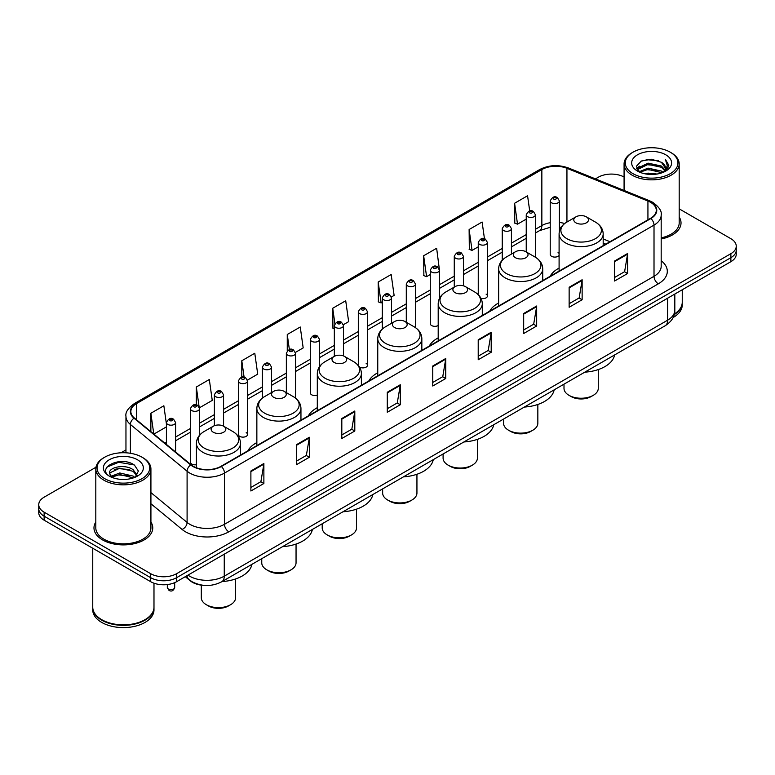 <?xml version="1.0" encoding="UTF-8"?>
<svg xmlns="http://www.w3.org/2000/svg" width="775" height="775" viewBox="0 0 775 775"><rect width="100%" height="100%" fill="white"/><g stroke="black" fill="none" stroke-linecap="round" stroke-linejoin="round"><path stroke-width="1.16" d="M256.854 442.573A32.453 18.736 0 0 0 247.903 450.779M317.304 407.679A32.453 18.736 0 0 0 308.353 415.875M377.754 372.785A32.453 18.736 0 0 0 368.803 380.98M438.195 337.881A32.453 18.736 0 0 0 429.243 346.076M498.645 302.986A32.453 18.736 0 0 0 489.693 311.182M559.095 268.082A32.453 18.736 0 0 0 550.143 276.278M439.464 298.433L439.464 270.184A4.592 2.654 180 0 1 436.625 272.635A4.592 2.654 180 0 1 431.627 272.064A4.592 2.654 180 0 1 430.28 270.184L430.28 323.688A4.592 2.654 0 0 0 431.627 325.558A4.592 2.654 0 0 0 438.195 325.51M359.397 366.943A4.592 2.654 0 0 0 359.658 367.108A4.592 2.654 0 0 0 364.667 367.679A4.592 2.654 0 0 0 367.495 365.228L367.495 311.734A4.592 2.654 180 0 1 364.667 314.185A4.592 2.654 180 0 1 359.658 313.613A4.592 2.654 180 0 1 358.312 311.734L358.312 365.228A4.592 2.654 0 0 0 358.341 365.529M319.523 366.623L319.523 339.431A4.592 2.654 180 0 1 316.684 341.882A4.592 2.654 180 0 1 311.686 341.31A4.592 2.654 180 0 1 310.339 339.431L310.339 392.935A4.592 2.654 0 0 0 311.686 394.804A4.592 2.654 0 0 0 317.304 395.202M247.554 434.484L247.554 380.98A4.592 2.654 180 0 1 244.726 383.431A4.592 2.654 180 0 1 239.717 382.86A4.592 2.654 180 0 1 238.371 380.98L238.371 434.484A4.592 2.654 0 0 0 239.717 436.354A4.592 2.654 0 0 0 244.726 436.926A4.592 2.654 0 0 0 247.554 434.484A4.592 2.654 0 0 0 246.208 432.605M199.582 435.192L199.582 408.677A4.592 2.654 180 0 1 196.743 411.128A4.592 2.654 180 0 1 191.745 410.556A4.592 2.654 180 0 1 190.398 408.677L190.398 462.181A4.592 2.654 0 0 0 191.745 464.051A4.592 2.654 0 0 0 196.414 464.7M559.405 231.25L559.405 200.938A4.592 2.654 180 0 1 556.566 203.389A4.592 2.654 180 0 1 551.567 202.818A4.592 2.654 180 0 1 550.221 200.938L550.221 254.432A4.592 2.654 0 0 0 551.567 256.312A4.592 2.654 0 0 0 559.095 255.401M605.682 244.212L603.183 243.205M481.013 298.414A4.592 2.654 0 0 0 487.436 295.982A4.592 2.654 0 0 0 486.09 294.113M367.495 365.228A4.592 2.654 0 0 0 366.149 363.359M559.095 253.473A4.592 2.654 0 0 0 558.058 252.563M204.145 585.377A18.367 10.608 180 0 1 190.379 580.882L185.283 576.678M95.964 467.248L44.127 497.182A18.367 10.608 0 0 0 38.75 504.68L38.75 512.682A18.367 10.608 0 0 0 44.127 520.18L150.65 581.676A18.367 10.608 0 0 0 176.632 581.676L730.873 261.688A18.367 10.608 0 0 0 736.25 254.19L736.25 250.189A18.367 10.608 0 0 1 730.873 257.688A18.367 10.608 0 0 0 736.25 250.189L736.25 246.188A18.367 10.608 0 0 0 730.873 238.69L679.191 208.853M38.75 504.68A18.367 10.608 0 0 0 44.127 512.178L150.65 573.674A18.367 10.608 0 0 0 176.632 573.674L176.632 577.675L730.873 257.688L176.632 577.675A18.367 10.608 0 0 1 150.65 577.675A18.367 10.608 0 0 0 176.632 577.675L176.632 581.676M44.127 512.178L44.127 516.179L150.65 577.675L44.127 516.179A18.367 10.608 0 0 1 38.75 508.681A18.367 10.608 0 0 0 44.127 516.179L44.127 520.18M95.809 522.021A29.392 16.973 0 0 0 93.978 527.93A29.392 16.973 0 0 0 102.581 539.923A29.392 16.973 0 0 0 134.618 543.604A29.392 16.973 0 0 0 152.762 527.93A29.392 16.973 0 0 0 150.922 522.021A29.392 16.973 0 0 1 152.762 527.93A29.392 16.973 0 0 1 134.618 543.604A29.392 16.973 0 0 1 102.581 539.923A29.392 16.973 0 0 1 93.978 527.93A29.392 16.973 0 0 1 95.809 522.021M650.545 202.314A19.598 11.315 180 0 1 656.289 210.316A19.598 11.315 180 0 1 650.545 218.318L221.011 466.308A19.598 11.315 180 0 1 191.105 464.797L134.395 418.035A19.598 11.315 180 0 1 130.849 411.544A19.598 11.315 180 0 1 136.594 403.543L541.851 169.57A19.598 11.315 180 0 1 566.942 168.311L647.929 201.045A19.598 11.315 180 0 1 650.545 202.314M650.893 202.11A20.082 11.596 0 0 0 648.21 200.812L567.222 168.078A20.082 11.596 0 0 0 541.502 169.376L136.245 403.349A20.082 11.596 0 0 0 133.998 418.2L190.698 464.952A20.082 11.596 0 0 0 221.359 466.502L650.893 218.511A20.082 11.596 0 0 0 650.893 202.11M250.887 471.006L250.887 491.001L263.878 483.503L263.878 463.508L250.887 471.006M250.887 487.456L260.894 481.682L263.829 464.167A4.902 2.829 -120 0 0 263.878 463.508M260.807 481.73L263.878 483.503M296.35 444.753L296.35 464.758L309.341 457.25L309.341 437.255L296.35 444.753M296.35 461.202L306.358 455.429L309.293 437.923A4.902 2.829 -120 0 0 309.341 437.255M306.27 455.477L309.341 457.25M341.814 418.51L341.814 438.505L354.805 431.007L354.805 411.002L341.814 418.51M341.814 434.959L351.821 429.185L354.756 411.67A4.902 2.829 -120 0 0 354.805 411.002M351.734 429.234L354.805 431.007M387.287 392.257L387.287 412.261L400.278 404.753L400.278 384.758L387.287 392.257M387.287 408.706L397.284 402.932L400.22 385.417A4.902 2.829 -120 0 0 400.278 384.758M397.197 402.981L400.278 404.753M614.604 261.01L614.604 281.015L627.595 273.507L627.595 253.512L614.604 261.01M614.604 277.46L624.611 271.686L627.547 254.181A4.902 2.829 -120 0 0 627.595 253.512M624.524 271.734L627.595 273.507M569.141 287.263L569.141 307.258L582.132 299.76L582.132 279.765L569.141 287.263M569.141 303.713L579.148 297.939L582.083 280.424A4.902 2.829 -120 0 0 582.132 279.765M579.061 297.988L582.132 299.76M523.677 313.507L523.677 333.512L536.668 326.013L536.668 306.009L523.677 313.507M523.677 329.956L533.684 324.183L536.62 306.677A4.902 2.829 -120 0 0 536.668 306.009M533.597 324.231L536.668 326.013M478.214 339.76L478.214 359.755L491.205 352.257L491.205 332.262L478.214 339.76M478.214 356.209L488.221 350.436L491.147 332.921A4.902 2.829 -120 0 0 491.205 332.262M488.134 350.484L491.205 352.257M432.75 366.003L432.75 386.008L445.741 378.51L445.741 358.505L432.75 366.003M432.75 382.463L442.757 376.679L445.683 359.174A4.902 2.829 -120 0 0 445.741 358.505M442.67 376.737L445.741 378.51M661.182 238.991A29.392 16.973 0 0 0 681.022 222.938A29.392 16.973 0 0 0 679.191 217.029A29.392 16.973 0 0 1 681.022 222.938A29.392 16.973 0 0 1 661.182 238.991M176.632 573.674L730.873 253.687A18.367 10.608 0 0 0 736.25 246.188M624.078 177.029A18.367 10.608 0 0 0 598.368 177.194L595.442 178.88M125.957 449.936L121.016 452.784M247.448 380.089L257.717 374.151L254.781 353.255L241.8 360.762L241.8 377.154M199.466 407.786L212.253 400.404L209.318 379.508L196.327 387.006L196.327 404.899M166.412 423.944L163.854 405.761L150.863 413.259L150.863 431.617M391.375 296.99L394.117 295.411L391.181 274.515L378.19 282.013L378.403 301.892M439.347 269.293L436.645 248.262L423.654 255.76L423.867 275.638M484.462 238.778L482.108 222.018L469.117 229.516L469.33 249.395M529.703 210.955L527.572 195.765L514.59 203.263L514.794 223.142M295.42 352.392L303.18 347.907L300.254 327.011L287.263 334.509L287.263 350.881M343.393 324.686L348.643 321.654L345.718 300.758L332.727 308.256L332.93 328.135M334.325 328.658L332.727 328.058M332.727 308.256L334.887 323.65M378.19 282.013L381.126 302.909L382.298 302.231M381.126 302.909L378.19 301.814M423.654 255.76L426.589 276.656L430.28 274.524M426.589 276.656L423.654 275.561M469.117 229.516L472.052 250.412L478.252 246.828M472.052 250.412L469.117 249.318M514.59 203.263L517.516 224.159L526.235 219.131M517.516 224.159L514.59 223.064M287.263 334.509L289.375 349.564M241.8 360.762L244.096 377.154M196.327 387.006L199.127 406.933M153.886 434.107L166.412 426.87M150.863 413.259L153.779 434.019M633.01 173.687A26.331 15.2 0 0 0 670.249 173.687A26.331 15.2 0 0 0 670.249 152.191L671.111 152.694A27.551 15.907 0 0 1 679.191 163.942A27.551 15.907 0 0 1 662.179 178.638A27.551 15.907 0 0 1 632.148 175.189A27.551 15.907 0 0 1 624.078 163.942A27.551 15.907 0 0 1 632.148 152.694L633.01 152.191A26.331 15.2 0 0 0 633.01 173.687M661.182 237.857A27.551 15.907 0 0 0 679.191 222.938L679.191 163.942M674.366 314.02A30.622 17.68 0 0 0 682.252 302.182L682.252 289.763M674.211 314.621A30.622 17.68 0 0 0 682.252 302.686A30.622 17.68 0 0 0 682.242 302.434M673.087 317.547A30.622 17.68 0 0 0 682.252 304.933L682.252 302.686M644.674 173.745L648.045 173.135L657.045 174.036M648.627 174.336L653.034 174.443M639.036 171.837L648.045 168.136L661.414 171.042L663.109 172.37M639.888 172.263L648.045 169.386L662.092 172.757M637.922 170.8L638.261 167.952L648.045 163.138L661.414 166.034L664.998 170.025M637.844 170.442L638.261 169.202L648.045 164.387L661.414 167.284L664.679 170.616M663.187 172.341A13.843 7.992 0 0 0 665.473 167.943A13.843 7.992 0 0 0 661.414 162.285L665.463 168.243M665.744 154.787A19.966 11.528 0 0 0 637.515 154.787A19.966 11.528 0 0 0 637.515 171.091A19.966 11.528 0 0 0 665.744 171.091A19.966 11.528 0 0 0 665.744 154.787M661.414 162.285L651.552 159.263L641.332 161.016L636.401 166.257L639.201 171.963M664.533 171.73L668.651 166.47L668.786 165.23L665.357 159.292L667.362 165.937L663.41 172.253M671.111 152.694L670.249 152.191A26.331 15.2 0 0 0 633.01 152.191M665.357 159.292L668.786 165.472M640.78 161.287L647.193 159.727L658.479 160.754M636.653 168.814L638.619 167.361M643.056 165.511L647.193 164.726L658.062 165.627M643.056 170.51L647.193 169.725L658.062 170.626M636.498 168.34L639.782 166.102M638.784 171.633L639.782 171.11M563.997 384.177L563.997 388.333A17.147 9.901 0 0 0 569.015 395.337L571.175 396.587A14.086 8.128 0 0 0 591.092 396.587L593.262 395.337A17.147 9.901 0 0 0 598.281 388.333L598.281 369.568M571.175 396.587L569.015 395.337A17.147 9.901 0 0 0 593.262 395.337M575.941 222.842A7.353 4.243 0 0 0 586.336 222.842A7.353 4.243 0 0 0 586.336 216.835L595.462 222.105A20.247 11.693 0 0 1 595.462 238.642A20.247 11.693 0 0 1 566.816 238.642A20.247 11.693 0 0 1 566.816 222.105C561.827 225.07 559.259 229.003 559.095 233.905A22.049 12.729 0 0 0 565.547 242.904A22.049 12.729 0 0 0 589.572 245.665A22.049 12.729 0 0 0 603.183 233.905C603.018 229.003 600.441 225.07 595.462 222.105L586.336 216.835A7.353 4.243 0 0 0 575.941 216.835A7.353 4.243 0 0 0 575.941 222.842M584.796 372.165A33.683 19.443 0 0 0 614.614 354.95M503.547 419.072L503.547 423.237A17.147 9.901 0 0 0 508.565 430.232L510.735 431.481A14.086 8.128 0 0 0 530.652 431.481L532.812 430.232A17.147 9.901 0 0 0 537.84 423.237L537.84 404.472M510.735 431.481L508.565 430.232A17.147 9.901 0 0 0 532.812 430.232M515.491 257.736A7.353 4.243 0 0 0 525.886 257.736A7.353 4.243 0 0 0 525.886 251.739L535.012 257A20.247 11.693 0 0 1 535.012 273.536A20.247 11.693 0 0 1 506.375 273.536A20.247 11.693 0 0 1 506.375 257C501.386 259.964 498.809 263.897 498.645 268.809A22.049 12.729 0 0 0 505.106 277.808A22.049 12.729 0 0 0 529.131 280.569A22.049 12.729 0 0 0 542.732 268.809C542.577 263.897 540.001 259.964 535.012 257L525.886 251.739A7.353 4.243 0 0 0 515.491 251.739A7.353 4.243 0 0 0 515.491 257.736M524.346 407.059A33.683 19.443 0 0 0 554.173 389.844M443.097 453.976L443.097 458.132A17.147 9.901 0 0 0 448.124 465.136L450.285 466.385A14.086 8.128 0 0 0 470.202 466.385L472.372 465.136A17.147 9.901 0 0 0 477.39 458.132L477.39 439.367M450.285 466.385L448.124 465.136A17.147 9.901 0 0 0 472.372 465.136M455.051 292.63A7.353 4.243 0 0 0 465.436 292.63A7.353 4.243 0 0 0 465.436 286.634L474.562 291.904A20.247 11.693 0 0 1 474.562 308.44A20.247 11.693 0 0 1 445.925 308.44A20.247 11.693 0 0 1 445.925 291.904C440.936 294.868 438.359 298.801 438.195 303.703A22.049 12.729 0 0 0 444.656 312.703A22.049 12.729 0 0 0 468.681 315.464A22.049 12.729 0 0 0 482.292 303.703C482.127 298.801 479.551 294.868 474.562 291.904L465.436 286.634A7.353 4.243 0 0 0 455.051 286.634A7.353 4.243 0 0 0 455.051 292.63M463.905 441.963A33.683 19.443 0 0 0 493.723 424.739M382.647 488.87L382.647 493.026A17.147 9.901 0 0 0 387.674 500.03L389.835 501.28A14.086 8.128 0 0 0 409.752 501.28L411.922 500.03A17.147 9.901 0 0 0 416.94 493.026L416.94 474.271M389.835 501.28L387.674 500.03A17.147 9.901 0 0 0 411.922 500.03M394.601 327.534A7.353 4.243 0 0 0 404.996 327.534A7.353 4.243 0 0 0 404.996 321.538L414.121 326.798A20.247 11.693 0 0 1 414.121 343.335A20.247 11.693 0 0 1 385.475 343.335A20.247 11.693 0 0 1 385.475 326.798C380.486 329.762 377.919 333.696 377.754 338.607A22.049 12.729 0 0 0 384.206 347.607A22.049 12.729 0 0 0 408.231 350.368A22.049 12.729 0 0 0 421.842 338.607C421.677 333.696 419.101 329.762 414.121 326.798L404.996 321.538A7.353 4.243 0 0 0 394.601 321.538A7.353 4.243 0 0 0 394.601 327.534M403.455 476.858A33.683 19.443 0 0 0 433.273 459.643M322.206 523.774L322.206 527.93A17.147 9.901 0 0 0 327.224 534.924L329.394 536.174A14.086 8.128 0 0 0 349.312 536.174L351.472 534.924A17.147 9.901 0 0 0 356.5 527.93L356.5 509.165M329.394 536.174L327.224 534.924A17.147 9.901 0 0 0 351.472 534.924M334.151 362.429A7.353 4.243 0 0 0 344.546 362.429A7.353 4.243 0 0 0 344.546 356.432L353.671 361.702A20.247 11.693 0 0 1 353.671 378.239A20.247 11.693 0 0 1 325.035 378.239A20.247 11.693 0 0 1 325.035 361.702C320.046 364.667 317.469 368.6 317.304 373.502A22.049 12.729 0 0 0 323.766 382.501A22.049 12.729 0 0 0 347.791 385.262A22.049 12.729 0 0 0 361.392 373.502C361.228 368.6 358.66 364.667 353.671 361.702L344.546 356.432A7.353 4.243 0 0 0 334.151 356.432A7.353 4.243 0 0 0 334.151 362.429M343.005 511.762A33.683 19.443 0 0 0 372.833 494.537M261.756 558.668L261.756 562.824A17.147 9.901 0 0 0 266.784 569.828L268.944 571.078A14.086 8.128 0 0 0 288.862 571.078L291.032 569.828A17.147 9.901 0 0 0 296.05 562.824L296.05 544.06M268.944 571.078L266.784 569.828A17.147 9.901 0 0 0 291.032 569.828M273.711 397.333A7.353 4.243 0 0 0 284.096 397.333A7.353 4.243 0 0 0 284.096 391.327L293.221 396.597A20.247 11.693 0 0 1 293.221 413.133A20.247 11.693 0 0 1 264.585 413.133A20.247 11.693 0 0 1 264.585 396.597C259.596 399.561 257.019 403.494 256.854 408.406A22.049 12.729 0 0 0 263.316 417.405A22.049 12.729 0 0 0 287.341 420.157A22.049 12.729 0 0 0 300.952 408.406C300.787 403.494 298.21 399.561 293.221 396.597L284.096 391.327A7.353 4.243 0 0 0 273.711 391.327A7.353 4.243 0 0 0 273.711 397.333M282.555 546.656A33.683 19.443 0 0 0 312.383 529.441M201.306 585.135L201.306 597.728A17.147 9.901 0 0 0 206.334 604.723L208.494 605.972A14.086 8.128 0 0 0 228.412 605.972L230.582 604.723A17.147 9.901 0 0 0 235.6 597.728L235.6 578.964M208.494 605.972L206.334 604.723A17.147 9.901 0 0 0 230.582 604.723M213.261 432.227A7.353 4.243 0 0 0 223.655 432.227A7.353 4.243 0 0 0 223.655 426.231L232.781 431.501A20.247 11.693 0 0 1 232.781 448.037A20.247 11.693 0 0 1 204.135 448.037A20.247 11.693 0 0 1 204.135 431.501C199.146 434.455 196.579 438.398 196.414 443.3A22.049 12.729 0 0 0 202.866 452.3A22.049 12.729 0 0 0 226.891 455.061A22.049 12.729 0 0 0 240.502 443.3C240.337 438.398 237.76 434.455 232.781 431.501L223.655 426.231A7.353 4.243 0 0 0 213.261 426.231A7.353 4.243 0 0 0 213.261 432.227M222.115 581.56A33.683 19.443 0 0 0 251.933 564.336M104.751 478.679A26.331 15.2 0 0 0 141.99 478.679A26.331 15.2 0 0 0 141.99 457.182L142.852 457.676A27.551 15.907 0 0 1 150.922 468.933A27.551 15.907 0 0 1 133.91 483.629A27.551 15.907 0 0 1 103.889 480.18A27.551 15.907 0 0 1 95.809 468.933A27.551 15.907 0 0 1 103.889 457.676L104.751 457.182A26.331 15.2 0 0 0 104.751 478.679M95.809 468.933L95.809 527.93A27.551 15.907 0 0 0 103.889 539.177A27.551 15.907 0 0 0 133.91 542.626A27.551 15.907 0 0 0 150.922 527.93L150.922 468.933M144.915 619.738A30.312 17.496 0 0 1 144.799 619.797A30.312 17.496 0 0 1 101.932 619.797L101.719 619.671A30.622 17.68 0 0 0 145.022 619.671A30.622 17.68 0 0 0 153.983 607.174L153.983 583.197M92.758 607.426A30.622 17.68 0 0 0 92.748 607.678A30.622 17.68 0 0 0 101.719 620.174A30.622 17.68 0 0 0 135.083 624.011A30.622 17.68 0 0 0 153.983 607.678A30.622 17.68 0 0 0 153.983 607.426M92.748 607.678L92.748 609.925A30.622 17.68 0 0 0 101.719 622.422A30.622 17.68 0 0 0 135.083 626.258A30.622 17.68 0 0 0 153.983 609.925L153.983 607.678M120.028 479.289L124.688 479.434M110.873 476.363L119.786 472.963L133.155 476.092L134.782 477.39M111.687 477.216L119.786 474.552L133.455 477.875M109.527 473.012L111.813 477.332M109.556 473.438C108.064 467.277 124.959 463.615 133.155 469.737L137.136 475.23M109.614 473.825L110.002 472.789L119.786 468.197L133.155 471.326L136.817 475.647M135.247 477.197L138.376 471.055L134.424 465.087C120.416 455.022 95.519 468.294 109.895 476.422L110.602 476.858M137.485 459.778A19.966 11.528 0 0 0 109.256 459.778A19.966 11.528 0 0 0 109.256 476.082A19.966 11.528 0 0 0 137.485 476.082A19.966 11.528 0 0 0 137.485 459.778M112.123 477.739L109.585 473.67M92.748 548.245L92.748 607.174A30.622 17.68 0 0 0 101.719 619.671L101.932 619.797M142.852 457.676L141.99 457.182A26.331 15.2 0 0 0 104.751 457.182M106.969 467.093L118.701 462.278L134.153 464.913M114.293 469.427L118.701 468.633L129.725 469.573M114.293 475.782L118.701 474.978L129.725 475.927M187.976 575.127A24.49 14.144 0 0 0 189.623 576.174A24.49 14.144 0 0 0 224.256 576.174L667.653 320.182A24.49 14.144 0 0 0 674.822 310.184C675.006 316.268 671.77 321.47 665.115 325.791L221.718 581.783A12.245 7.072 60 0 0 224.256 576.174L224.256 554.173M667.653 298.181L667.653 320.182A12.245 7.072 60 0 1 665.115 325.791M186.978 575.699A12.245 8.196 129.5 0 0 189.119 579.681L185.399 576.61M730.873 261.688L730.873 253.687M150.65 581.676L150.65 573.674M661.182 260.71A30.622 17.68 180 0 1 658.343 283.815L228.809 531.805A6.123 3.536 60 0 1 224.479 524.297L654.013 276.307A24.49 14.144 0 0 0 661.182 266.309L661.182 215.111A24.49 14.144 180 0 1 654.013 225.108A6.123 3.536 -120 0 0 650.893 218.511M228.809 531.805A30.622 17.68 180 0 1 185.506 531.805A30.622 17.68 180 0 1 182.077 529.441L150.922 503.76M190.698 464.952A6.123 4.098 129.5 0 0 187.095 471.219L187.095 522.418A24.49 14.144 0 0 0 189.836 524.297A24.49 14.144 0 0 0 224.479 524.297L224.479 473.099A24.49 14.144 180 0 1 187.095 471.219L130.384 424.458A24.49 14.144 180 0 1 125.957 416.349L125.957 452.803M661.182 215.111C662.005 211.284 659.186 207.022 652.744 202.314L649.528 200.744A6.123 2.868 112 0 0 648.21 200.812M649.528 200.744L568.54 168.01C558.397 164.416 548.768 164.939 539.652 169.57A6.123 3.536 60 0 1 541.502 169.376M136.245 403.349A6.123 3.536 -120 0 0 134.395 403.543C128.04 408.115 125.221 412.377 125.957 416.349M133.998 418.2A6.123 4.098 129.5 0 0 130.384 424.458L130.384 453.278M568.54 168.01A6.123 2.868 112 0 0 567.222 168.078M221.359 466.502A6.123 3.536 60 0 1 224.479 473.099L654.013 225.108L654.013 276.307A6.123 3.536 60 0 0 658.343 283.815M150.922 492.59L187.095 522.418A6.123 4.098 -50.5 0 1 182.077 529.441M136.594 403.543L136.594 419.847M647.929 201.045L647.929 219.819M566.942 168.311L566.942 222.028M610.012 241.713L603.183 238.952M564.694 223.52A19.598 11.315 0 0 0 559.405 222.464M550.221 222.716A19.598 11.315 0 0 0 541.851 225.573L535.418 229.284M541.851 169.57L541.851 225.573A11.024 6.365 60 0 1 539.565 230.621L535.418 233.013M526.235 234.593L511.432 243.137M502.239 248.436L487.436 256.99M478.252 262.289L463.45 270.833M454.266 276.142L439.464 284.687M430.28 289.986L415.478 298.53M406.294 303.839L391.491 312.383M382.298 317.682L367.495 326.236M358.312 331.535L343.509 340.08M334.325 345.388L319.523 353.933M310.339 359.232L295.537 367.786M286.353 373.085L271.541 381.629M262.357 386.938L247.554 395.483M238.371 400.782L223.568 409.326M214.384 414.635L199.582 423.179M190.398 428.478L175.596 437.032M166.412 442.331L164.91 443.193M432.75 366.643L445.683 359.174M478.214 340.39L491.147 332.921M523.677 314.146L536.62 306.677M569.141 287.893L582.083 280.424M614.604 261.65L627.547 254.181M387.287 392.886L400.22 385.417M341.814 419.139L354.756 411.67M296.35 445.392L309.293 437.923M250.887 471.636L263.829 464.167M553.728 199.068A1.531 0.882 0 0 0 555.898 199.068A1.531 0.882 0 0 0 555.898 197.809A1.531 0.882 0 0 0 553.728 197.809A1.531 0.882 0 0 0 553.728 199.068M535.418 257.242L535.418 214.791A4.592 2.654 180 0 1 532.58 217.242A4.592 2.654 180 0 1 527.572 216.661A4.592 2.654 180 0 1 526.235 214.791L526.235 251.933M529.742 212.912A1.531 0.882 0 0 0 531.902 212.912A1.531 0.882 0 0 0 531.902 211.662A1.531 0.882 0 0 0 529.742 211.662A1.531 0.882 0 0 0 529.742 212.912M511.432 254.084L511.432 228.635A4.592 2.654 180 0 1 508.594 231.086A4.592 2.654 180 0 1 503.585 230.514A4.592 2.654 180 0 1 502.239 228.635L502.239 260.226M505.755 226.765A1.531 0.882 0 0 0 507.916 226.765A1.531 0.882 0 0 0 507.916 225.515A1.531 0.882 0 0 0 505.755 225.515A1.531 0.882 0 0 0 505.755 226.765M487.436 295.982L487.436 242.488A4.592 2.654 180 0 1 484.608 244.939A4.592 2.654 180 0 1 479.599 244.358A4.592 2.654 180 0 1 478.252 242.488L478.252 294.674M481.759 240.608A1.531 0.882 0 0 0 483.929 240.608A1.531 0.882 0 0 0 483.929 239.359A1.531 0.882 0 0 0 481.759 239.359A1.531 0.882 0 0 0 481.759 240.608M463.45 285.82L463.45 256.341A4.592 2.654 180 0 1 460.612 258.782A4.592 2.654 180 0 1 455.613 258.211A4.592 2.654 180 0 1 454.266 256.341L454.266 287.089M457.773 254.462A1.531 0.882 0 0 0 459.943 254.462A1.531 0.882 0 0 0 459.943 253.212A1.531 0.882 0 0 0 457.773 253.212A1.531 0.882 0 0 0 457.773 254.462M433.787 268.315A1.531 0.882 0 0 0 435.957 268.315A1.531 0.882 0 0 0 435.957 267.065A1.531 0.882 0 0 0 433.787 267.065A1.531 0.882 0 0 0 433.787 268.315M415.478 327.66L415.478 284.037A4.592 2.654 180 0 1 412.639 286.488A4.592 2.654 180 0 1 407.631 285.907A4.592 2.654 180 0 1 406.294 284.037L406.294 322.284M409.801 282.158A1.531 0.882 0 0 0 411.961 282.158A1.531 0.882 0 0 0 411.961 280.908A1.531 0.882 0 0 0 409.801 280.908A1.531 0.882 0 0 0 409.801 282.158M391.491 323.33L391.491 297.881A4.592 2.654 180 0 1 388.653 300.332A4.592 2.654 180 0 1 383.644 299.76A4.592 2.654 180 0 1 382.298 297.881L382.298 329.084M385.814 296.011A1.531 0.882 0 0 0 387.975 296.011A1.531 0.882 0 0 0 387.975 294.762A1.531 0.882 0 0 0 385.814 294.762A1.531 0.882 0 0 0 385.814 296.011M361.818 309.855A1.531 0.882 0 0 0 363.988 309.855A1.531 0.882 0 0 0 363.988 308.605A1.531 0.882 0 0 0 361.818 308.605A1.531 0.882 0 0 0 361.818 309.855M343.509 355.938L343.509 325.587A4.592 2.654 180 0 1 340.671 328.038A4.592 2.654 180 0 1 335.672 327.457A4.592 2.654 180 0 1 334.325 325.587L334.325 356.335M337.832 323.708A1.531 0.882 0 0 0 340.002 323.708A1.531 0.882 0 0 0 340.002 322.458A1.531 0.882 0 0 0 337.832 322.458A1.531 0.882 0 0 0 337.832 323.708M313.846 337.561A1.531 0.882 0 0 0 316.016 337.561A1.531 0.882 0 0 0 316.016 336.311A1.531 0.882 0 0 0 313.846 336.311A1.531 0.882 0 0 0 313.846 337.561M295.537 398.156L295.537 353.284A4.592 2.654 180 0 1 292.698 355.735A4.592 2.654 180 0 1 287.69 355.153A4.592 2.654 180 0 1 286.353 353.284L286.353 392.634M289.86 351.404A1.531 0.882 0 0 0 292.02 351.404A1.531 0.882 0 0 0 292.02 350.155A1.531 0.882 0 0 0 289.86 350.155A1.531 0.882 0 0 0 289.86 351.404M271.541 392.576L271.541 367.137A4.592 2.654 180 0 1 268.712 369.578A4.592 2.654 180 0 1 263.703 369.007A4.592 2.654 180 0 1 262.357 367.137L262.357 398.088M265.873 365.257A1.531 0.882 0 0 0 268.034 365.257A1.531 0.882 0 0 0 268.034 364.008A1.531 0.882 0 0 0 265.873 364.008A1.531 0.882 0 0 0 265.873 365.257M241.877 379.111A1.531 0.882 0 0 0 244.047 379.111A1.531 0.882 0 0 0 244.047 377.861A1.531 0.882 0 0 0 241.877 377.861A1.531 0.882 0 0 0 241.877 379.111M223.568 426.182L223.568 394.833A4.592 2.654 180 0 1 220.73 397.284A4.592 2.654 180 0 1 215.731 396.703A4.592 2.654 180 0 1 214.384 394.833L214.384 425.698M217.891 392.954A1.531 0.882 0 0 0 220.061 392.954A1.531 0.882 0 0 0 220.061 391.704A1.531 0.882 0 0 0 217.891 391.704A1.531 0.882 0 0 0 217.891 392.954M193.905 406.807A1.531 0.882 0 0 0 196.075 406.807A1.531 0.882 0 0 0 196.075 405.558A1.531 0.882 0 0 0 193.905 405.558A1.531 0.882 0 0 0 193.905 406.807M168.398 589.029A3.672 2.122 0 0 0 172.408 589.484A3.672 2.122 0 0 0 174.675 587.528C173.464 590.831 171.585 591.8 169.037 590.424L167.322 587.528A3.672 2.122 0 0 0 168.398 589.029M175.596 451.999L175.596 422.53A4.592 2.654 180 0 1 172.757 424.981A4.592 2.654 180 0 1 167.749 424.409A4.592 2.654 180 0 1 166.412 422.53L166.412 444.433M169.919 420.651A1.531 0.882 0 0 0 172.079 420.651A1.531 0.882 0 0 0 172.079 419.401A1.531 0.882 0 0 0 169.919 419.401A1.531 0.882 0 0 0 169.919 420.651M221.718 581.783C211.866 586.733 202.013 586.733 192.152 581.783L189.119 579.681M674.822 310.184L674.822 294.045M539.652 169.57L134.395 403.543M561.139 227.278L559.405 227.085M550.221 227.278L539.565 230.621M526.235 238.322L511.432 246.867M502.239 252.166L487.436 260.71M478.252 266.019L463.45 274.563M454.266 279.862L439.464 288.416M430.28 293.715L415.478 302.26M406.294 307.568L391.491 316.113M382.298 321.412L367.495 329.956M358.312 335.265L343.509 343.809M334.325 349.118L319.523 357.662M310.339 362.962L295.537 371.506M286.353 376.815L271.541 385.359M262.357 390.658L247.554 399.212M238.371 404.511L223.568 413.056M214.384 418.364L199.582 426.909M190.398 432.208L175.596 440.752M605.817 244.135L603.183 243.079M637.786 170.655L637.786 169.822M624.078 190.456L624.078 163.942M603.183 245.656L603.183 233.905M559.095 271.114L559.095 233.905M575.941 216.835L566.816 222.105M542.732 280.56L542.732 268.809M498.645 306.009L498.645 268.809M515.491 251.739L506.375 257M482.292 315.454L482.292 303.703M438.195 340.913L438.195 303.703M455.051 286.634L445.925 291.904M421.842 350.358L421.842 338.607M377.754 375.807L377.754 338.607M394.601 321.538L385.475 326.798M361.392 385.252L361.392 373.502M317.304 410.711L317.304 373.502M334.151 356.432L325.035 361.702M300.952 420.157L300.952 408.406M256.854 445.606L256.854 408.406M273.711 391.327L264.585 396.597M240.502 455.051L240.502 443.3M196.414 467.761L196.414 443.3M213.261 426.231L204.135 431.501M559.405 200.938L557.428 197.664C554.764 195.736 552.362 196.831 550.221 200.938M535.418 214.791L533.433 211.507C530.768 209.589 528.366 210.684 526.235 214.791M511.432 228.635L509.446 225.36C506.782 223.442 504.38 224.527 502.239 228.635M487.436 242.488L485.46 239.213C482.796 237.286 480.393 238.38 478.252 242.488M463.45 256.341L461.474 253.057C458.81 251.139 456.407 252.224 454.266 256.341M439.464 270.184L437.488 266.91C434.823 264.982 432.421 266.077 430.28 270.184M415.478 284.037L413.492 280.763C410.827 278.835 408.425 279.93 406.294 284.037M391.491 297.881L389.505 294.607C386.841 292.688 384.439 293.773 382.298 297.881M367.495 311.734L365.519 308.46C362.855 306.532 360.452 307.627 358.312 311.734M343.509 325.587L341.533 322.303C338.869 320.385 336.466 321.48 334.325 325.587M319.523 339.431L317.547 336.156C314.882 334.228 312.48 335.323 310.339 339.431M295.537 353.284L293.551 350.009C290.887 348.082 288.484 349.176 286.353 353.284M271.541 367.137L269.564 363.853C266.9 361.935 264.498 363.02 262.357 367.137M247.554 380.98L245.578 377.706C242.914 375.778 240.512 376.873 238.371 380.98M223.568 394.833L221.592 391.559C218.928 389.631 216.525 390.726 214.384 394.833M199.582 408.677L197.606 405.403C194.942 403.484 192.539 404.569 190.398 408.677M174.675 587.528L174.675 582.655M175.596 422.53L173.61 419.256C170.946 417.328 168.543 418.423 166.412 422.53M167.322 587.528L167.322 584.563"/></g></svg>
